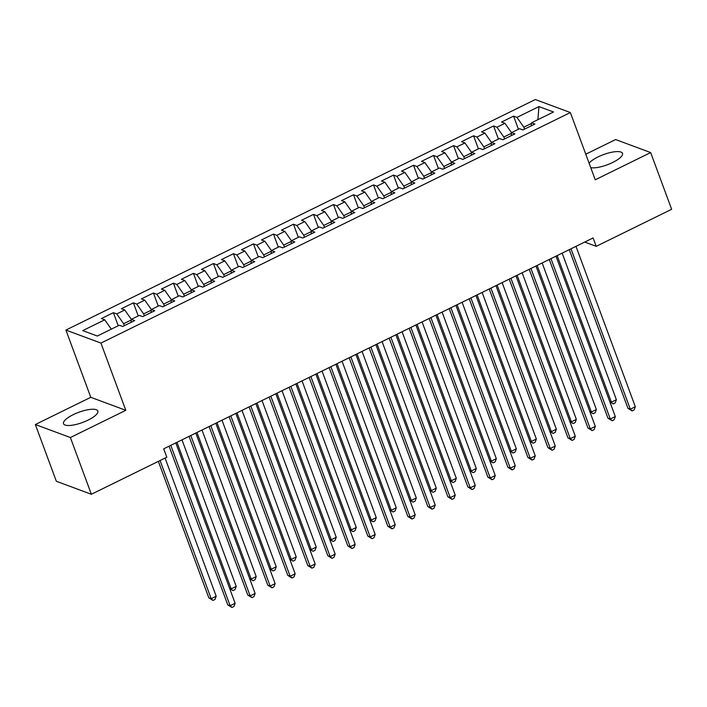 <?xml version="1.0" encoding="UTF-8"?>
<svg xmlns="http://www.w3.org/2000/svg" width="707" height="707" viewBox="0 0 707 707"><rect width="100%" height="100%" fill="white"/><g stroke="black" fill="none" stroke-linecap="round" stroke-linejoin="round"><path stroke-width="1.06" d="M88.066 420.117A18.302 5.435 -20.3 0 0 97.84 411.023A18.302 5.435 -20.3 0 0 73.298 414.629A18.302 5.435 -20.3 0 0 63.515 423.723A18.302 5.435 -20.3 0 0 88.066 420.117M590.752 167.665A18.302 5.435 -20.3 0 0 612.722 162.46A18.302 5.435 -20.3 0 0 622.496 153.375A18.302 5.435 -20.3 0 0 597.945 156.981A18.302 5.435 -20.3 0 0 589.09 163.176M35.35 424.527L70.382 437.536L125.811 410.316L90.779 397.307L35.35 424.527L56.339 481.255L91.371 494.273L166.808 457.226L163.697 448.821L593.102 237.941L596.213 246.345L671.65 209.299L650.661 152.571L615.629 139.553L585.776 154.214M90.779 397.307L65.901 330.063L535.332 99.537L570.363 112.546L100.933 343.081L65.901 330.063M537.894 119.669L538.955 106.58L516.941 117.389L513.582 116.134L501.572 122.028L504.939 123.283L496.933 127.216L493.574 125.961L481.564 131.856L484.931 133.11L476.925 137.034L473.566 135.788L461.556 141.683L464.914 142.938L456.916 146.862L453.549 145.615L441.548 151.51L444.906 152.765L436.908 156.689L433.541 155.443L421.54 161.337L424.898 162.583L416.891 166.516L413.533 165.27L401.532 171.165L404.89 172.411L396.883 176.343L393.525 175.097L381.515 180.992L384.882 182.238L376.875 186.171L373.517 184.925L361.507 190.819L364.874 192.065L356.867 195.998L353.509 194.752L341.499 200.647L344.857 201.893L336.859 205.825L333.492 204.579L321.491 210.474L324.849 211.72L316.851 215.653L313.484 214.398L301.482 220.301L304.841 221.547L296.834 225.48L293.476 224.225L281.466 230.129L284.833 231.375L276.826 235.307L273.468 234.052L261.457 239.947L264.825 241.202L256.818 245.135L253.46 243.88L241.449 249.774L244.808 251.029L236.81 254.953L233.443 253.707L221.441 259.602L224.799 260.856L216.802 264.78L213.434 263.534L201.433 269.429L204.791 270.675L196.785 274.608L193.426 273.362L181.425 279.256L184.783 280.502L176.777 284.435L173.418 283.189L161.408 289.083L164.775 290.33L156.768 294.262L153.41 293.016L141.4 298.911L144.767 300.157L136.76 304.09L133.402 302.843L121.392 308.738L124.75 309.984L116.752 313.917L113.385 312.671L101.384 318.565L104.742 319.811L111.317 329.162M538.955 106.58L553.537 111.989L531.523 122.806L531.231 125.846M104.742 319.811L82.737 330.62L97.319 336.037L119.324 325.229L122.682 326.475L134.692 320.58L131.334 319.334L139.332 315.402L142.699 316.648L154.7 310.753L151.342 309.507L159.34 305.574L162.707 306.82L174.709 300.926L171.35 299.68L179.357 295.747L182.715 297.002L194.725 291.098L191.358 289.852L199.365 285.92L202.723 287.175L214.734 281.271L211.366 280.025L219.373 276.092L222.732 277.347L234.742 271.453L231.383 270.198L239.381 266.274L242.748 267.52L254.75 261.625L251.392 260.37L259.389 256.447L262.757 257.693L274.758 251.798L271.4 250.543L279.406 246.619L282.765 247.865L294.766 241.971L291.408 240.725L299.415 236.792L302.773 238.038L314.783 232.143L311.416 230.897L319.423 226.965L322.781 228.211L334.791 222.316L331.424 221.07L339.431 217.137L342.789 218.383L354.799 212.489L351.441 211.243L359.439 207.31L362.806 208.556L374.807 202.662L371.449 201.415L379.447 197.483L382.814 198.729L394.815 192.834L391.457 191.588L399.464 187.655L402.822 188.902L414.823 183.007L411.465 181.761L419.472 177.828L422.83 179.083L434.84 173.18L431.473 171.934L439.48 168.001L442.838 169.256L454.848 163.361L451.49 162.106L459.488 158.174L462.855 159.429L474.857 153.534L471.498 152.279L479.496 148.355L482.863 149.601L494.865 143.707L491.506 142.452L499.513 138.528L502.871 139.774L514.873 133.879L511.514 132.624L519.521 128.701L522.88 129.947L534.89 124.052L531.523 122.806M124.361 325.653L123.645 323.726L131.263 319.988M116.752 313.917L123.645 323.726M124.75 309.984L131.334 319.343L131.034 322.374M144.369 315.826L143.654 313.899L151.28 310.161M136.76 304.09L143.654 313.899M144.767 300.157L151.342 309.516M164.377 306.007L163.662 304.072L171.288 300.334M156.768 294.262L163.662 304.072M164.775 290.33L171.35 299.688L171.059 302.72M151.342 309.507L151.042 312.547M184.386 296.18L183.679 294.245L191.297 290.506M176.777 284.435L183.679 294.245M184.783 280.502L191.358 289.861L191.067 292.901M204.394 286.353L203.687 284.426L211.305 280.679M196.785 274.608L203.687 284.426M204.791 270.675L211.366 280.034L211.075 283.074M224.411 276.525L223.695 274.599L231.313 270.852M216.802 264.78L223.695 274.599M224.799 260.856L231.375 270.207L231.083 273.247M244.419 266.698L243.703 264.772L251.33 261.024M236.81 254.953L243.703 264.772M244.808 251.029L251.392 260.379M264.427 256.871L263.711 254.944L271.338 251.197M256.818 245.135L263.711 254.944M264.825 241.202L271.4 250.552L271.108 253.592M251.392 260.37L251.091 263.419M284.435 247.043L283.728 245.117L291.346 241.37M276.826 235.307L283.728 245.117M284.833 231.375L291.408 240.733L291.116 243.765M304.443 237.216L303.736 235.29L311.354 231.543M296.834 225.48L303.736 235.29M304.841 221.547L311.416 230.906M324.46 227.389L323.744 225.462L331.362 221.724M316.851 215.653L323.744 225.462M324.849 211.72L331.424 221.079L331.132 224.11M311.416 230.897L311.124 233.937M344.468 217.562L343.752 215.635L351.37 211.897M336.859 205.825L343.752 215.635M344.857 201.893L351.441 211.252L351.14 214.283M364.476 207.734L363.76 205.808L371.387 202.069M356.867 195.998L363.76 205.808M364.874 192.065L371.449 201.424L371.148 204.456M384.484 197.907L383.768 195.98L391.395 192.242M376.875 186.171L383.768 195.98M384.882 182.238L391.457 191.597L391.165 194.628M404.492 188.089L403.785 186.153L411.403 182.415M396.883 176.343L403.785 186.153M404.89 172.411L411.465 181.77M424.5 178.261L423.793 176.326L431.411 172.588M416.891 166.516L423.793 176.326M424.898 162.583L431.473 171.942L431.182 174.983M411.465 181.761L411.174 184.81M444.517 168.434L443.802 166.507L451.42 162.76M436.908 156.689L443.802 166.507M444.906 152.765L451.481 162.115M464.526 158.607L463.81 156.68L471.436 152.933M456.916 146.862L463.81 156.68M464.914 142.938L471.498 152.288L471.198 155.328M451.49 162.106L451.19 165.155M484.534 148.779L483.818 146.853L491.445 143.106M476.925 137.034L483.818 146.853M484.931 133.11L491.506 142.46L491.206 145.501M504.542 138.952L503.826 137.025L511.453 133.278M496.933 127.216L503.826 137.025M504.939 123.283L511.514 132.642M524.55 129.125L523.843 127.198L531.461 123.451M516.941 117.389L523.843 127.198M511.514 132.624L511.223 135.673M70.382 437.536L91.371 494.273M570.363 112.546L595.241 179.79L650.661 152.571M125.811 410.316L100.933 343.081M584.698 242.068L596.213 246.345M513.582 116.134L518.425 129.231M493.574 125.961L498.417 139.058M473.566 135.788L478.409 148.885M453.549 145.615L458.401 158.713M433.541 155.443L438.384 168.54M413.533 165.27L418.376 178.367M393.525 175.097L398.368 188.195M373.517 184.925L378.36 198.022M353.509 194.752L358.352 207.849M333.492 204.579L338.344 217.676M313.484 214.398L318.327 227.504M293.476 224.225L298.319 237.322M273.468 234.052L278.311 247.15M253.46 243.88L258.302 256.977M233.443 253.707L238.294 266.804M213.434 263.534L218.277 276.631M193.426 273.362L198.269 286.459M173.418 283.189L178.261 296.286M153.41 293.016L158.253 306.113M133.402 302.843L138.245 315.941M113.385 312.671L118.237 325.768M569.259 249.651L627.949 408.328L630.317 409.203L570.982 248.802M635.319 406.746L634.117 409.954L632.12 410.935L630.317 409.203L635.319 406.746L575.984 246.345M632.12 410.935L627.949 408.328M557.16 255.598L611.378 402.168L616.38 399.711L562.162 253.141M609.761 401.567L613.181 403.9L609.885 401.894M616.38 399.711L615.187 402.919L613.181 403.9M549.251 259.478L607.94 418.155L610.309 419.03L550.974 258.629M615.311 416.573L614.109 419.781L612.112 420.762L610.309 419.03L615.311 416.573L555.976 256.173M612.112 420.762L607.94 418.155M529.234 269.305L587.932 427.974L590.301 428.857L530.966 268.457M595.303 426.401L594.101 429.609L592.104 430.59L590.301 428.857L595.303 426.401L535.968 266M592.104 430.59L587.932 427.974M537.152 265.417L591.37 411.995L596.372 409.539L542.154 262.96M589.753 411.394L593.173 413.728L589.877 411.721M596.372 409.539L595.17 412.747L593.173 413.728M517.144 275.244L571.362 421.823L576.364 419.366L522.146 272.787M569.736 421.222L573.165 423.555L569.86 421.549M576.364 419.366L575.162 422.574L573.165 423.555M509.226 279.132L567.924 437.801L570.293 438.685L510.958 278.284M575.295 436.228L574.093 439.436L572.087 440.417L570.293 438.685L575.295 436.228L515.96 275.827M572.087 440.417L567.924 437.801M489.217 288.96L547.916 447.628L550.276 448.512L490.95 288.111M555.278 446.055L554.085 449.254L552.079 450.244L550.276 448.512L555.278 446.055L495.952 285.655M552.079 450.244L547.916 447.628M497.136 285.071L551.354 431.65L556.356 429.193L502.138 282.614M549.728 431.049L553.157 433.382L549.852 431.376M556.356 429.193L555.154 432.392L553.157 433.382M477.119 294.899L531.346 441.477L536.348 439.02L482.13 292.442M529.72 440.876L533.14 443.209L529.843 441.203M536.348 439.02L535.146 442.22L533.14 443.209M469.209 298.787L527.899 457.456L530.268 458.339L470.933 297.939M535.27 455.882L534.068 459.082L532.071 460.071L530.268 458.339L535.27 455.882L475.944 295.482M532.071 460.071L527.899 457.456M457.111 304.726L511.329 451.305L516.34 448.848L462.113 302.269M509.712 450.695L513.132 453.037L509.835 451.031M516.34 448.848L515.138 452.047L513.132 453.037M449.201 308.614L507.891 467.283L510.26 468.167L450.925 307.766M515.262 465.71L514.06 468.909L512.062 469.89L510.26 468.167L515.262 465.71L455.927 305.309M512.062 469.89L507.891 467.283M437.103 314.553L491.321 461.132L496.323 458.675L442.105 312.096M489.704 460.522L493.124 462.855L489.827 460.858M496.323 458.675L495.13 461.874L493.124 462.855M429.193 318.442L487.883 477.11L490.251 477.994L430.917 317.593M495.253 475.537L494.052 478.736L492.054 479.717L490.251 477.994L495.253 475.537L435.919 315.136M492.054 479.717L487.883 477.11M417.095 324.38L471.313 470.959L476.315 468.502L422.097 321.924M469.695 470.349L473.116 472.683L469.81 470.685M476.315 468.502L475.113 471.702L473.116 472.683M409.176 328.269L467.875 486.937L470.243 487.812L410.908 327.421M475.245 485.356L474.043 488.564L472.037 489.544L470.243 487.812L475.245 485.356L415.91 324.964M472.037 489.544L467.875 486.937M397.087 334.208L451.305 480.778L456.307 478.321L402.089 331.751M449.679 480.177L453.107 482.51L449.802 480.513M456.307 478.321L455.105 481.529L453.107 482.51M389.168 338.096L447.867 496.765L450.235 497.64L390.9 337.248M455.237 495.183L454.035 498.391L452.029 499.372L450.235 497.64L455.237 495.183L395.902 334.791M452.029 499.372L447.867 496.765M377.078 344.035L431.297 490.605L436.299 488.148L382.08 341.578M429.67 490.004L433.099 492.337L429.794 490.34M436.299 488.148L435.097 491.356L433.099 492.337M369.16 347.924L427.85 506.592L430.218 507.467L370.892 347.075M435.22 505.01L434.027 508.218L432.021 509.199L430.218 507.467L435.22 505.01L375.894 344.618M432.021 509.199L427.85 506.592M357.062 353.862L411.288 500.432L416.29 497.975L362.064 351.406M409.662 499.831L413.082 502.164L409.786 500.167M416.29 497.975L415.089 501.183L413.082 502.164M349.152 357.742L407.842 516.419L410.21 517.294L350.875 356.894M415.212 514.837L414.01 518.045L412.013 519.026L410.21 517.294L415.212 514.837L355.877 354.437M412.013 519.026L407.842 516.419M337.053 363.69L391.271 510.26L396.274 507.803L342.055 361.233M389.654 509.659L393.074 511.992L389.778 509.986M396.274 507.803L395.08 511.011L393.074 511.992M329.144 367.569L387.834 526.247L390.202 527.122L330.867 366.721M395.204 524.665L394.002 527.873L392.005 528.854L390.202 527.122L395.204 524.665L335.869 364.264M392.005 528.854L387.834 526.247M317.045 373.517L371.263 520.087L376.265 517.63L322.047 371.06M369.646 519.486L373.066 521.819L369.77 519.813M376.265 517.63L375.063 520.838L373.066 521.819M309.127 377.397L367.826 536.074L370.194 536.949L310.859 376.548M375.196 534.492L373.994 537.7L371.997 538.681L370.194 536.949L375.196 534.492L315.861 374.091M371.997 538.681L367.826 536.074M297.037 383.335L351.255 529.914L356.257 527.457L302.039 380.879M349.629 529.313L353.058 531.646L349.753 529.64M356.257 527.457L355.055 530.665L353.058 531.646M289.119 387.224L347.817 545.892L350.186 546.776L290.851 386.375M355.188 544.319L353.986 547.527L351.98 548.508L350.186 546.776L355.188 544.319L295.853 383.919M351.98 548.508L347.817 545.892M277.029 393.163L331.247 539.741L336.249 537.285L282.031 390.706M329.621 539.141L333.05 541.474L329.745 539.468M336.249 537.285L335.047 540.493L333.05 541.474M269.111 397.051L327.809 555.72L330.169 556.603L270.843 396.203M335.171 554.147L333.978 557.346L331.972 558.336L330.169 556.603L335.171 554.147L275.845 393.746M331.972 558.336L327.809 555.72M257.021 402.99L311.239 549.569L316.241 547.112L262.023 400.533M309.613 548.968L313.033 551.301L309.737 549.295M316.241 547.112L315.039 550.311L313.033 551.301M249.103 406.878L307.792 565.547L310.161 566.431L250.826 406.03M315.163 563.974L313.961 567.173L311.964 568.163L310.161 566.431L315.163 563.974L255.837 403.573M311.964 568.163L307.792 565.547M237.004 412.817L291.231 559.396L296.233 556.939L242.006 410.36M289.605 558.795L293.025 561.128L289.729 559.122M296.233 556.939L295.031 560.138L293.025 561.128M229.095 416.706L287.784 575.374L290.153 576.258L230.818 415.857M295.155 573.801L293.953 577L291.956 577.99L290.153 576.258L295.155 573.801L235.82 413.401M291.956 577.99L287.784 575.374M216.996 422.645L271.214 569.223L276.216 566.767L221.998 420.188M269.597 568.614L273.017 570.947L269.721 568.949M276.216 566.767L275.023 569.966L273.017 570.947M209.086 426.533L267.776 585.202L270.145 586.085L210.81 425.685M275.147 583.629L273.945 586.828L271.948 587.809L270.145 586.085L275.147 583.629L215.812 423.228M271.948 587.809L267.776 585.202M196.988 432.472L251.206 579.051L256.208 576.594L201.99 430.015M249.589 578.441L253.009 580.774L249.704 578.777M256.208 576.594L255.006 579.793L253.009 580.774M189.069 436.36L247.768 595.029L250.137 595.904L190.802 435.512M255.139 593.456L253.937 596.655L251.939 597.636L250.137 595.904L255.139 593.456L195.804 433.055M251.939 597.636L247.768 595.029M176.98 442.299L231.198 588.869L236.2 586.412L181.982 439.842M229.572 588.268L233.001 590.601L229.695 588.604M236.2 586.412L234.998 589.62L233.001 590.601M169.061 446.188L227.76 604.856L230.129 605.731L170.794 445.339M235.131 603.274L233.929 606.482L231.923 607.463L230.129 605.731L235.131 603.274L175.796 442.882M231.923 607.463L227.76 604.856M158.35 461.379L208.821 597.822L211.19 598.696L216.192 596.24L165.076 458.074M160.074 460.531L211.19 598.696L212.993 600.429L208.821 597.822M216.192 596.24L214.99 599.448L212.993 600.429"/></g></svg>
